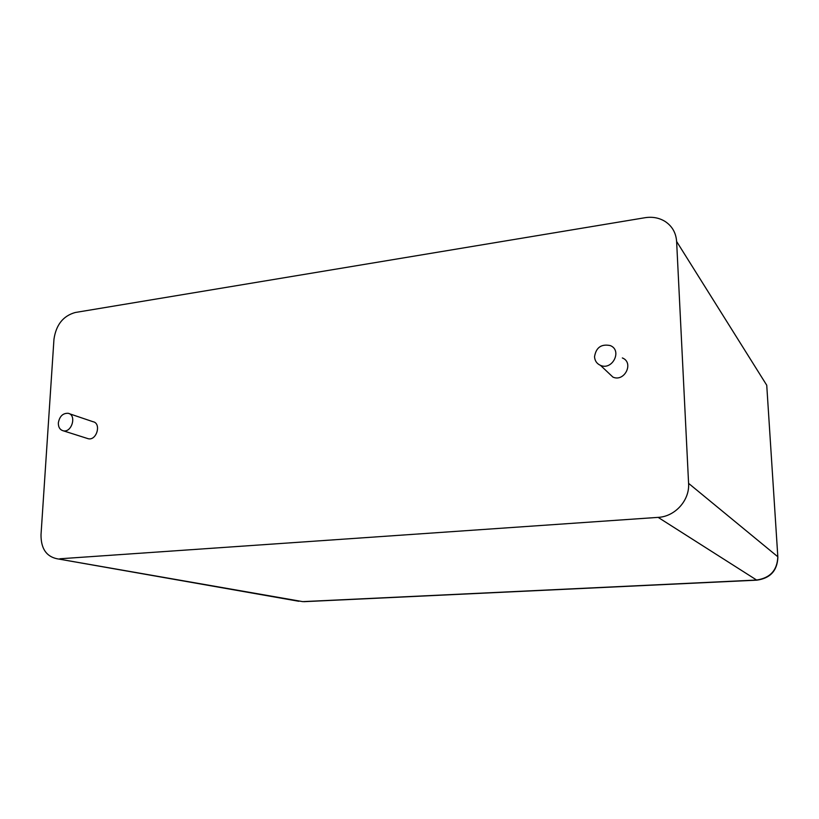 <?xml version="1.0" encoding="UTF-8"?>
<svg xmlns="http://www.w3.org/2000/svg" width="819" height="819" viewBox="0 0 819 819"><rect width="100%" height="100%" fill="white"/><g stroke="black" fill="none" stroke-linecap="round" stroke-linejoin="round"><path stroke-width="1.23" d="M59.818 558.783L658.138 517.373C675.112 516.584 689.803 500.266 688.584 483.364L676.617 241.462C675.982 232.76 672.123 226.075 665.028 221.406C659.09 217.793 652.426 216.564 645.034 217.711L75.246 312.5C63.155 315.899 56.071 324.826 53.962 339.261L41.011 534.766C40.93 548.392 46.212 556.377 56.859 558.722L302.723 601.627L756.49 580.047C770.167 578.05 777.282 570.28 777.825 556.766L766.738 385.227L676.617 241.462M622.338 357.944C634.315 362.541 624.549 382.391 612.919 377.098L608.015 372.471M69.236 413.677L92.916 421.683C101.658 423.126 96.755 440.909 88.206 438.718L87.131 438.37M594.533 356.726C596.048 347.491 601.279 343.775 610.237 345.567C622.563 350.256 612.458 370.782 600.491 365.366C596.805 363.708 594.819 360.831 594.533 356.726M58.344 422.911C59.541 416.359 62.787 413.145 68.09 413.288C76.966 414.731 71.898 433.005 63.206 430.784C59.91 429.821 58.292 427.201 58.344 422.911M688.584 483.364L777.825 556.766L777.866 557.514C777.221 570.761 770.208 578.306 756.828 580.169L658.138 517.373M766.83 386.701L766.738 385.227M756.93 580.159L303.9 601.678M298.802 601.269L56.859 558.722M600.491 365.366L612.919 377.098M63.206 430.784L88.206 438.718"/></g></svg>
